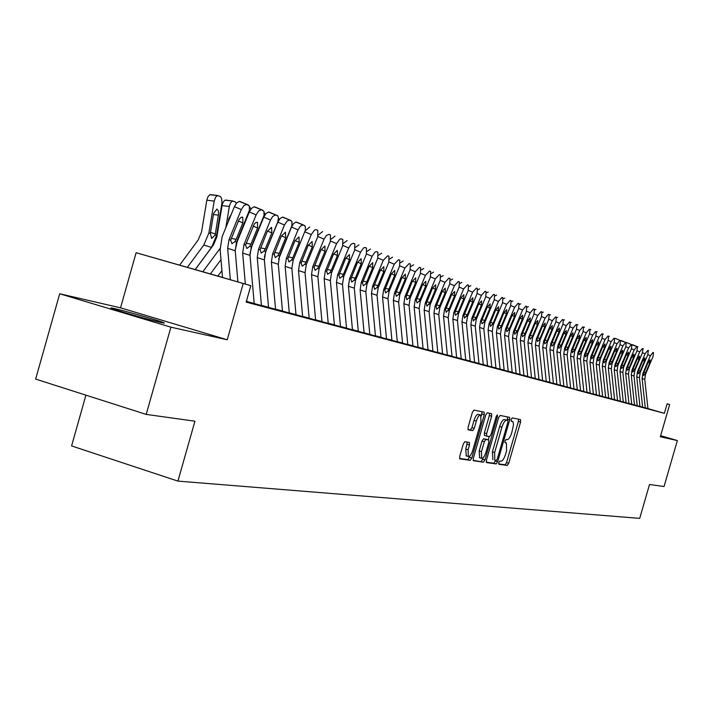 <?xml version="1.0" encoding="UTF-8"?>
<svg xmlns="http://www.w3.org/2000/svg" width="713" height="713" viewBox="0 0 713 713"><rect width="100%" height="100%" fill="white"/><g stroke="black" fill="none" stroke-linecap="round" stroke-linejoin="round"><path stroke-width="1.07" d="M498.788 462.594L498.886 464.297L507.291 465.455L508.734 463.272L520.588 422.034L520.543 419.609L512.219 417.898L511.203 419.413L511.239 421.133L513.004 421.829L513.52 424.752L511.747 432.72C510.312 437.167 508.761 439.484 507.103 439.671L506.016 439.475L504.991 441.008L505.027 442.711L506.417 442.987L506.578 450.723L505.579 454.181C504.144 458.637 502.585 460.972 500.918 461.204L499.813 461.044L498.788 462.594M160.853 322.472C164.872 323.363 165.416 323.274 162.484 322.205C155.452 319.593 125.007 310.939 114.713 308.631C110.328 307.633 109.731 307.722 112.912 308.881C120.194 311.563 151.183 320.342 160.853 322.472M464.876 441.704L463.298 444.003L459.751 456.347L459.832 458.878L470.268 460.34L471.819 458.049L484.252 414.734L484.163 412.176L473.949 410.082L472.38 412.346L468.102 427.265L468.191 429.832L472.683 430.643L474.243 428.37L476.346 421.035C477.728 416.864 479.181 414.877 480.705 415.073L480.936 421.909L472.737 450.473C471.329 454.725 469.849 456.73 468.298 456.498L468.102 449.769L469.475 444.983L469.395 442.452L464.876 441.704M146.201 414.405L35.65 379.093L59.705 293.774L170.906 327.169L146.201 414.405L194.934 421.196L177.92 481.106L639.713 518.378L649.507 484.492L664.053 486.516L677.35 440.563L660.336 436.757L669.65 404.538L667.118 403.816L664.364 413.335L246.154 302.089L250.824 285.655L136.121 252.723L222.509 277.402M170.906 327.169L227.233 339.78L243.213 283.489M486.426 460.117L486.578 462.594L496.212 463.922L497.683 461.712L509.715 419.85L509.652 417.381L500.125 415.429L498.637 417.622L486.426 460.117M473.138 460.348L483.459 462.167L473.387 460.75L473.325 458.263L485.731 415.028L487.264 412.8L491.489 413.665M489.492 413.255L489.359 415.536L491.64 416.214L491.56 413.683M491.64 416.214L486.64 433.62L486.712 436.124L489.581 436.632L491.088 434.404L496.257 416.392L497.353 414.868L497.407 416.624L484.974 459.912L483.459 462.167M677.35 440.563L660.648 435.67M642.636 407.185L647.948 408.647M637.235 405.742L642.645 407.23M631.727 404.271L637.235 405.795M626.121 402.783L631.736 404.324M620.417 401.259L626.887 403.05L626.13 402.836L622.85 372.498L623.643 367.195L631.397 348.924L631.887 344.727L636.896 346.545L634.187 349.914L631.468 348.755M614.597 399.708L620.417 401.312M608.679 398.121L615.381 399.984L614.606 399.761L611.291 368.862L612.093 363.47L619.989 344.842L620.524 340.591L625.658 342.454L622.886 345.876L620.06 344.673M602.637 396.517L608.679 398.184M596.487 394.877L602.645 396.571M590.212 393.202L596.487 394.931M583.813 391.49L591.032 393.496L590.212 393.255L586.817 361.179L587.655 355.564L595.836 336.224L596.353 331.786L595.658 331.527L592.69 335.092L589.589 333.773M577.289 389.753L584.651 391.793L583.822 391.553L580.4 359.156L581.247 353.496L589.508 333.96L590.007 329.477L589.303 329.21L586.291 332.811L583.127 331.456M570.641 387.979L578.136 390.056L577.298 389.815L573.849 357.106L574.714 351.384L583.047 331.652L583.546 327.115L582.815 326.848L579.767 330.484L576.541 329.103M563.849 386.17L571.496 388.282L570.641 388.041L567.174 355.003L568.047 349.227L576.46 329.299L576.951 324.718L576.211 324.442L573.118 328.105L569.821 326.697M556.924 384.316L563.849 386.232M549.848 382.435L557.798 384.637L556.924 384.387L553.422 350.68L554.304 344.789L562.878 324.451L563.35 319.763L562.584 319.469L559.402 323.203L555.971 321.741M542.629 380.51L549.857 382.498M535.258 378.541L542.638 380.573M527.736 376.535L535.267 378.612M520.044 374.485L527.745 376.607M512.192 372.382L520.053 374.557M504.162 370.243L512.192 372.462M495.954 368.051L504.171 370.323M487.558 365.814L495.963 368.131M478.976 363.523L488.557 366.179L487.567 365.894L483.851 328.827L484.831 322.347L494.225 299.923L494.608 294.719L493.646 294.362L490 298.417L485.829 296.635M470.197 361.179L478.984 363.603M461.213 358.782L471.222 361.562L470.206 361.268L466.436 323.363L467.443 316.724L477.033 293.792L477.389 288.453L476.382 288.07L472.612 292.214L468.254 290.343M452.015 356.331L461.213 358.871M442.595 353.817L452.015 356.42M432.951 351.242L443.673 354.218L442.604 353.906L438.771 314.665L439.814 307.793L449.725 284.032L450.037 278.489L448.949 278.07L444.983 282.339L440.295 280.334M423.076 348.604L432.96 351.34M412.952 345.903L423.076 348.702M402.569 343.14L412.961 346.001M391.927 340.297L402.578 343.238M381.018 337.383L393.104 340.743L391.936 340.404L387.988 298.711L389.093 291.412L399.592 266.127L399.815 260.2L398.567 259.719L394.227 264.211L388.933 261.938M369.824 334.397L381.027 337.49M358.327 331.331L369.833 334.504M346.527 328.185L359.566 331.803L358.336 331.447L354.308 288.132L355.466 280.548L366.348 254.256L366.509 248.071L364.869 247.482L363.559 247.928L360.555 252.188L354.824 249.719M334.415 324.95L346.536 328.301M321.964 321.625L335.698 325.44L334.424 325.066L330.342 280.601L331.536 272.812L342.686 245.807L342.81 239.434L341.064 238.81L339.691 239.265L336.572 243.623L330.529 241.021M309.166 318.212L321.973 321.75M296.002 314.7L310.503 318.72L309.175 318.337L305.048 272.66L306.278 264.648L317.713 236.885L317.784 230.326L315.93 229.648L314.486 230.103L311.251 234.577L304.861 231.823M282.473 311.082L296.011 314.825M268.596 307.383L282.482 311.216M254.372 303.586L269.96 307.918L268.551 307.508L264.363 259.88L265.646 251.52L277.785 221.912L278.453 217.768L277.767 215.879L275.476 214.916L272.669 216.467L270.503 220.023L263.792 217.126L265.958 213.579L268.409 212.028L275.806 214.996M246.297 301.599L254.211 303.685M664.364 413.335L647.948 408.594M85.925 395.154L71.585 445.928L177.92 481.106M227.233 339.78L120.55 307.829L59.705 293.774M120.55 307.829L136.121 252.723M222.509 277.464L250.824 285.655M667.118 403.816L669.65 404.538M498.637 463.887L505.098 464.778L506.542 462.603L518.387 421.383L518.529 419.191M507.175 420.269L507.629 416.962M486.239 462.167L493.984 463.236L495.624 460.446M496.266 460.545L497.291 458.994L507.87 422.194L507.825 420.465L506.631 420.215C504.947 420.358 503.378 422.693 501.916 427.203L494.644 452.505L494.804 460.277L496.266 460.545M492.888 459.689L492.407 451.819L499.67 426.534C501.132 422.016 502.71 419.69 504.394 419.547L507.781 420.447M489.359 415.536L484.368 432.934L484.439 435.429L486.721 436.124L484.439 435.429M489.225 436.57L488.28 439.85M483.129 457.782L482.719 459.217L484.974 459.912M481.453 451.668L481.623 458.281C483.12 458.495 484.555 456.516 485.936 452.345L488.77 442.461L488.708 439.974L485.829 439.484L484.314 441.721L481.453 451.668L479.181 450.972L479.635 457.666M486.426 439.288L488.628 439.948M479.181 450.972L482.041 441.026L483.566 438.789L486.364 439.261M481.204 461.463L482.719 459.217M466.302 455.883L465.794 449.065L467.336 442.105M480.455 414.993L478.396 414.378C476.872 414.191 475.419 416.178 474.038 420.34L476.346 421.035M467.951 429.511L470.375 429.948L471.935 427.675L474.038 420.34M481.382 416.044L482.086 411.74M459.573 458.468L467.969 459.635L469.929 455.937M645.31 407.961L642.101 378.541L642.868 373.407L650.39 355.707L647.814 354.611M647.948 408.665L644.757 379.378L645.515 374.263L653.01 356.643L653.527 352.605L653.001 352.418L650.39 355.707M653.527 352.605L653.001 352.418M648.135 350.636L648.598 350.546M643.857 372.355L645.613 372.756L644.944 374.084L643.661 375.484L643.438 373.594L648.064 362.471L650.149 359.833L649.739 363.051L648.108 362.356M645.613 372.756L649.739 363.051M639.953 406.526L636.727 376.856L637.493 371.678L645.087 353.808L642.466 352.694M642.645 407.248L639.427 377.703L640.194 372.543L647.752 354.762L648.313 350.716L647.725 350.493L645.087 353.808M648.26 350.689L647.725 350.493M642.823 348.702L643.286 348.604M638.5 370.608L640.292 371.018L639.614 372.355L638.313 373.772L638.082 371.865L642.743 360.644L644.855 357.979L644.454 361.233L642.787 360.52M640.292 371.018L644.454 361.233M634.499 405.073L631.255 375.136L632.03 369.904L639.686 351.883L637.021 350.743M637.235 405.813L634 376.001L634.775 370.796L642.404 352.855L642.957 348.764L642.36 348.541L639.686 351.883M642.903 348.737L642.36 348.541M637.404 346.732L637.885 346.634M633.046 368.835L634.873 369.254L632.859 372.026L632.627 370.1L637.324 358.782L639.463 356.099L639.071 359.379L637.377 358.657M634.873 369.254L639.071 359.379M628.946 403.594L625.675 373.389L626.469 368.113L634.187 349.914M631.736 404.342L628.474 374.263L629.258 369.013L636.95 350.903L637.502 346.776L636.896 346.545M637.449 346.75L632.386 344.629M627.493 367.035L629.347 367.453L628.661 368.817L627.315 370.252L627.066 368.3L631.807 356.874L633.973 354.174L633.581 357.489L631.861 356.75M629.347 367.453L633.581 357.489M623.287 402.087L620.007 371.598L620.8 366.277L628.59 347.917L625.818 346.741M631.326 344.522L626.78 342.588L631.326 344.522L628.59 347.917M620.426 401.33L617.128 370.698L617.921 365.35L625.747 346.901L626.29 342.686L626.78 342.588M621.843 365.199L623.732 365.626L623.028 366.999L621.665 368.443L621.415 366.473L626.192 354.94L628.438 352.24L628.001 355.564L626.246 354.816M623.732 365.626L628.001 355.564M617.529 400.554L614.223 369.789L615.025 364.414L622.886 345.876M626.29 342.686L621.076 340.502M626.228 342.659L625.658 342.454M616.085 363.318L618.002 363.764L617.298 365.145L615.916 366.607L615.649 364.61L620.47 352.971L622.69 350.226L622.315 353.612L620.524 352.846M618.002 363.764L622.315 353.612M611.656 398.986L608.332 367.935L609.143 362.507L617.075 343.8L614.196 342.579M620.524 340.591L615.266 338.381L619.882 340.351L617.075 343.8M614.713 338.497L615.266 338.381M620.462 340.564L619.882 340.351M610.212 361.411L612.173 361.865L611.46 363.265L610.061 364.726L609.775 362.721L614.642 350.965L616.897 348.194L616.522 351.616L614.695 350.832M612.173 361.865L616.522 351.616M605.676 397.391L602.333 366.054L603.145 360.573L611.148 341.687L608.216 340.44M608.679 398.202L605.346 366.999L606.157 361.544L614.125 342.748L614.651 338.452L614 338.203L611.148 341.687M614.588 338.425L614 338.203M608.759 336.349L609.339 336.224M604.232 359.468L606.228 359.922L605.515 361.339L604.089 362.819L603.795 360.787L608.706 348.924L610.988 346.126L610.613 349.584L608.759 348.791M606.228 359.922L610.613 349.584M599.58 395.768L596.211 364.129L597.039 358.603L605.114 339.531L602.129 338.256M602.645 396.588L599.285 365.092L600.105 359.593L608.144 340.618L608.67 336.269L608.002 336.019L605.114 339.531M608.608 336.242L608.002 336.019M602.69 334.156L603.305 334.023M598.145 357.489L600.177 357.953L599.446 359.379L598.002 360.876L597.699 358.817L602.654 346.839L604.963 344.022L604.597 347.507L602.708 346.696M600.177 357.953L604.597 347.507M593.368 394.111L589.981 362.168L590.81 356.589L598.965 337.338L595.916 336.037M596.487 394.949L593.109 363.158L593.938 357.596L602.048 338.443L602.565 334.049L601.888 333.791L598.965 337.338M602.503 334.014L601.888 333.791M596.505 331.928L597.146 331.777M591.933 355.475L594.009 355.947L591.808 358.889L591.487 356.812L596.478 344.718L598.822 341.875L598.465 345.395L596.54 344.575M594.009 355.947L598.465 345.395M587.031 392.426L583.626 360.172L584.464 354.539L592.69 335.092M596.282 331.75L595.658 331.527M590.195 329.664L590.872 329.486M585.596 353.416L587.717 353.898L585.48 356.865L585.159 354.762L590.195 342.552L592.565 339.682L592.218 343.247L590.257 342.4M587.717 353.898L592.218 343.247M580.578 390.706L577.138 358.14L577.993 352.445L586.291 332.811M589.945 329.442L589.303 329.21M583.751 327.347L584.482 327.151M579.143 351.313L581.3 351.803L580.551 353.274L579.036 354.798L578.698 352.677L583.778 340.342L586.184 337.445L585.845 341.055L583.84 340.19M581.3 351.803L585.845 341.055M573.983 388.95L570.534 356.063L571.389 350.315L579.767 330.484M565.837 346.99L568.083 347.498L567.316 348.996L565.757 350.546L565.391 348.372L570.569 335.787L573.029 332.837L572.717 336.527L570.632 335.636M583.475 327.089L582.815 326.848M577.182 324.994L577.958 324.772M572.557 349.174L574.758 349.673L572.459 352.694L572.111 350.546L577.236 338.087L579.678 335.172L579.348 338.809L577.307 337.935M574.758 349.673L579.348 338.809M292.401 225.228L292.196 224.14M268.275 245.468L268.364 244.898M270.548 239.577L270.459 240.147M279.006 219.916L278.471 218.223M254.523 239.737L254.71 238.579M256.965 233.089L256.769 234.247M265.209 214.506L264.265 212.51M217.857 276.083L221.93 270.601M240.379 233.802L240.673 232.019M242.999 226.351L242.696 228.133M245.833 219.408L246.297 219.346M251.003 208.98L249.621 206.984M210.388 273.952L220.994 259.657M202.804 271.805L220.059 248.418M225.825 227.652L229.336 206.503L222.055 205.585L222.331 204.301L223.481 201.619L225.014 200.201L232.741 200.995M195.175 269.639L213.508 244.853L216.841 236.93L222.055 205.585M229.336 206.503L230.486 202.982L232.295 201.111L234.871 201.61L236.342 203.339M231.288 214.274L228.739 218.668L228.222 221.788M195.112 269.621L211.511 247.438L216.574 235.45L221.93 203.089L221.707 198.874L220.531 196.583L217.536 195.558L215.647 197.091L214.203 201.111L206.823 200.193L208 196.636L209.845 194.738L217.679 195.54M187.305 267.402L203.811 245.049L208.9 232.973L214.203 201.111M179.596 265.183L198.152 240.049L201.538 232.001L206.823 200.193M215.157 234.996L211.708 238.454L210.335 233.436L213.606 213.463L216.93 209.052L218.267 210.727L218.65 213.365L215.157 234.996L216.574 235.45M567.263 387.159L563.787 353.942L564.66 348.14L573.118 328.105M576.879 324.682L576.211 324.442M570.48 322.597L571.3 322.347M568.083 347.498L572.717 336.527M560.409 385.332L556.906 351.785L557.789 345.921L566.327 325.681L562.967 324.246M563.858 386.25L560.365 352.864L561.238 347.035L569.74 326.902L570.222 322.267L569.464 321.982L566.327 325.681M570.142 322.231L569.464 321.982M563.635 320.146L564.518 319.87M558.983 344.762L561.274 345.279L558.912 348.363L558.537 346.161L563.76 333.443L566.274 330.476L565.953 334.201L563.831 333.292M561.274 345.279L565.953 334.201M553.413 383.46L549.892 349.575L550.775 343.657L559.402 323.203M563.27 319.727L562.584 319.469M556.657 317.65L557.584 317.347M551.996 342.49L554.331 343.024L553.546 344.548L551.924 346.126L551.541 343.898L556.817 331.055L559.357 328.06L559.054 331.821L556.88 330.894M554.331 343.024L559.054 331.821M546.265 381.562L542.727 347.32L543.618 341.34L552.325 320.681L548.823 319.183M549.857 382.516L546.327 348.452L547.219 342.498L555.882 321.946L556.345 317.214L555.552 316.911L552.325 320.681M556.265 317.169L555.552 316.911M549.527 315.11L550.516 314.763M544.857 340.172L547.236 340.707L546.443 342.249L544.794 343.844L544.402 341.589L549.723 328.613L552.308 325.591L552.005 329.397L549.794 328.452M547.236 340.707L552.005 329.397M538.975 379.619L535.41 345.03L536.319 338.978L545.106 318.105L541.532 316.572M542.638 380.599L539.081 346.179L539.991 340.163L548.734 319.397L549.188 314.602L548.386 314.299L545.106 318.105M549.108 314.567L548.386 314.299M542.245 312.508L543.297 312.134M537.566 337.802L539.999 338.354L539.197 339.914L537.54 341.518L537.112 339.236L542.486 326.117L545.106 323.069L544.821 326.919L542.557 325.948M539.999 338.354L544.821 326.919M531.524 377.632L527.941 342.677L528.859 336.572L537.736 315.467L534.082 313.907M535.267 378.63L531.693 343.862L532.602 337.784L541.443 316.795L541.889 311.946L541.06 311.634L537.736 315.467M541.8 311.902L541.06 311.634M534.803 309.861L535.926 309.442M530.124 335.386L532.611 335.948L531.8 337.516L530.107 339.138L529.67 336.83L535.098 323.577L537.754 320.494L537.477 324.397L535.169 323.399M532.611 335.948L537.477 324.397M523.921 375.599L520.312 340.279L521.239 334.103L530.205 312.775L526.47 311.18M527.745 376.624L524.144 341.491L525.062 335.342L533.992 314.13L534.429 309.228L533.582 308.907L530.205 312.775M534.331 309.184L533.582 308.907M527.21 307.16L528.404 306.697M522.531 332.918L525.071 333.488L524.242 335.083L522.522 336.714L522.068 334.37L527.549 320.975L530.249 317.864L529.982 321.813L527.62 320.797M525.071 333.488L529.982 321.813M516.15 373.532L512.513 337.837L513.449 331.59L522.513 310.03L518.699 308.399M520.053 374.575L516.435 339.067L517.362 332.855L526.381 311.412L526.711 306.403L525.936 306.127L522.513 310.03M526.711 306.403L525.936 306.127M519.447 304.406L520.713 303.89M514.759 330.395L517.362 330.975L514.777 334.228L514.296 331.866L519.83 318.319L522.576 315.182L522.317 319.174L519.911 318.141M517.362 330.975L522.317 319.174M508.209 371.411L504.546 335.333L505.499 329.023L514.652 307.223L510.749 305.556M512.201 372.48L508.547 336.589L509.492 330.315L518.601 308.631L519.019 303.613L518.128 303.275L514.652 307.223M518.921 303.569L518.128 303.275M511.506 301.599L512.852 301.029M506.827 327.811L509.483 328.417L506.854 331.697L506.364 329.299L511.952 315.601L514.741 312.437L514.492 316.483L512.032 315.422M509.483 328.417L514.492 316.483M500.089 369.254L496.408 332.775L497.371 326.394L506.613 304.353L502.629 302.651M504.171 370.341L500.499 334.058L501.453 327.713L510.651 305.797L511.061 300.717L510.151 300.369L506.613 304.353M510.954 300.663L510.151 300.369M503.396 298.72L504.822 298.096M498.717 325.181L501.435 325.788L500.579 327.427L498.752 329.103L498.253 326.679L503.895 312.829L506.729 309.629L506.497 313.729L503.975 312.642M501.435 325.788L506.497 313.729M491.792 367.035L488.084 330.155L489.056 323.711L498.396 301.421L494.323 299.674M495.963 368.158L492.264 331.474L493.236 325.057L502.531 302.891L502.817 297.695L501.988 297.401L498.396 301.421M502.817 297.695L501.988 297.401M495.098 295.797L496.613 295.102M490.428 322.481L493.2 323.114L490.491 326.456L489.965 324.005L495.66 309.995L498.539 306.768L498.316 310.913L495.749 309.807M493.2 323.114L498.316 310.913M483.298 364.78L479.573 327.481L480.553 320.966L490 298.417M494.492 294.665L493.646 294.362M486.614 292.802L488.227 292.045M481.952 319.727L484.787 320.369L483.913 322.044L482.033 323.755L481.48 321.26L487.246 307.098L490.161 303.836L489.956 308.034L487.327 306.902M484.787 320.369L489.956 308.034M474.617 362.462L470.865 324.754L471.863 318.15L481.409 295.351L477.14 293.524M478.984 363.63L475.241 326.126L476.239 319.567L485.731 296.893L486.097 291.626L485.116 291.252L481.409 295.351M485.981 291.564L485.116 291.252M477.924 289.736L479.635 288.908M473.28 316.911L476.186 317.57L473.387 320.984L472.808 318.461L478.628 304.13L481.596 300.841L481.409 305.084L478.717 303.925M476.186 317.57L481.409 305.084M465.741 360.092L461.962 321.955L462.969 315.28L472.612 292.214M477.264 288.391L476.382 288.07M469.038 286.617L470.856 285.708M464.413 314.032L467.38 314.7L464.537 318.15L463.94 315.592L469.822 301.1L472.835 297.776L472.657 302.071L469.912 300.886M467.38 314.7L472.657 302.071M456.65 357.676L452.844 319.085L453.869 312.339L463.619 288.997L459.154 287.081M461.222 358.897L457.434 320.529L458.441 313.818L468.147 290.61L468.486 285.209L467.452 284.817L463.619 288.997M468.352 285.147L467.452 284.817M459.947 283.426L461.864 282.428M455.34 311.082L458.37 311.768L457.461 313.497L455.482 315.253L454.858 312.659L460.803 297.989L463.869 294.629L463.708 298.988L460.892 297.776M458.37 311.768L463.708 298.988M447.345 355.19L443.513 316.162L444.555 309.326L454.413 285.708L449.841 283.747M452.024 356.447L448.21 317.633L449.235 310.841L459.038 287.366L459.368 281.885L458.307 281.483L454.413 285.708M459.234 281.822L458.307 281.483M450.625 280.164L452.666 279.068M446.044 308.061L449.154 308.765L446.213 312.285L445.563 309.656L451.57 294.808L454.698 291.421L454.546 295.842L451.668 294.594M449.154 308.765L454.546 295.842M437.809 352.65L433.967 313.159L435.01 306.242L444.983 282.339M449.894 278.418L448.949 278.07M441.089 276.822L443.245 275.637M436.534 304.977L439.716 305.69L438.78 307.463L436.721 309.246L436.053 306.581L442.122 291.555L445.295 288.132L445.17 292.606L442.22 291.332M439.716 305.69L445.17 292.606M428.05 350.047L424.182 310.084L425.242 303.087L435.322 278.89L430.527 276.831M432.96 351.366L429.101 311.626L430.153 304.674L440.179 280.628L440.474 275.004L439.36 274.576L435.322 278.89M440.331 274.933L439.36 274.576M431.312 273.418L433.602 272.116M426.784 301.804L430.046 302.544L426.998 306.135L426.303 303.435L432.443 288.221L435.67 284.763L435.563 289.3L432.541 287.999M430.046 302.544L435.563 289.3M418.05 347.383L414.155 306.938L415.233 299.852L425.429 275.352L420.51 273.248M423.085 348.728L419.199 308.515L420.269 301.483L430.402 277.134L430.688 271.439L429.538 271.002L425.429 275.352M430.527 271.359L429.538 271.002M421.294 269.933L423.718 268.516M416.802 298.569L420.144 299.317L419.191 301.136L417.043 302.945L416.321 300.209L422.524 284.808L425.813 281.314L425.723 285.913L422.631 284.576M420.144 299.317L425.723 285.913M407.8 344.655L403.879 303.711L404.975 296.537L415.287 271.733L410.251 269.567M412.961 346.028L409.048 305.333L410.135 298.203L420.385 273.56L420.652 267.785L419.467 267.33L415.287 271.733M420.483 267.705L419.467 267.33M411.018 266.368L413.593 264.817M406.57 295.244L410.002 296.011L409.03 297.847L406.838 299.683L406.089 296.902L412.364 281.314L415.715 277.776L415.643 282.437L412.471 281.074M410.002 296.011L415.643 282.437M397.293 341.857L393.353 300.396L394.458 293.141L404.886 268.017L399.726 265.806M402.578 343.265L398.647 302.062L399.743 294.852L410.118 269.888L410.367 264.042L409.146 263.569L404.886 268.017M410.189 263.953L409.146 263.569M400.483 262.732L403.21 261.029M396.089 291.84L399.601 292.624L398.612 294.487L396.383 296.332L395.599 293.506L401.945 277.722L405.358 274.149L405.305 278.881L402.052 277.473M399.601 292.624L405.305 278.881M386.517 338.978L382.551 297.009L383.674 289.656L394.227 264.211M399.636 260.111L398.567 259.719M389.672 259.006L392.569 257.152M385.332 288.346L388.933 289.148L387.934 291.038L385.653 292.9L384.842 290.039L391.259 274.042L394.735 270.432L394.708 275.227L391.375 273.792M388.933 289.148L394.708 275.227M375.466 336.037L371.473 293.524L372.605 286.082L383.291 260.307L377.854 257.972M381.027 337.516L377.052 295.28L378.175 287.883L388.799 262.268L389.004 256.261L387.712 255.762L383.291 260.307M388.808 256.163L387.712 255.762M378.576 255.201L381.651 253.168M374.307 284.763L377.997 285.583L376.981 287.491L374.655 289.38L373.817 286.474L380.305 270.272L383.844 266.617L383.844 271.493L380.421 270.013M377.997 285.583L383.844 271.493M364.12 333.016L360.11 289.95L361.259 282.41L372.07 256.297L366.491 253.899M369.833 334.54L365.822 291.751L366.972 284.255L377.721 258.32L377.899 252.215L376.312 251.644L375.029 252.099L372.07 256.297M377.703 252.117L376.58 251.707M367.186 251.315L370.448 249.078M362.988 281.082L366.776 281.929L365.742 283.863L363.336 285.761L362.498 282.811L369.058 266.395L372.667 262.705L372.694 267.651L369.174 266.127M366.776 281.929L372.694 267.651M352.48 329.905L348.434 286.287L349.602 278.649L360.555 252.188M366.304 247.964L365.145 247.545M355.484 247.34L358.951 244.889M351.366 277.312L355.261 278.177L354.209 280.138L351.75 282.054L350.876 279.059L357.516 262.42L361.197 258.694L361.25 263.703L357.641 262.143M355.261 278.177L361.25 263.703M340.52 326.723L336.456 282.526L337.641 274.781L348.719 247.964L342.837 245.432M346.545 328.328L342.49 284.416L343.666 276.724L354.673 250.085L354.816 243.81L353.407 243.267L351.046 244.283L348.719 247.964M354.593 243.694L353.407 243.267M343.452 243.293L347.142 240.575M339.441 273.435L343.434 274.327L342.374 276.314L339.896 278.257L338.942 275.2L345.671 258.347L349.415 254.568L349.495 259.657L345.796 258.061M343.434 274.327L349.495 259.657M328.238 323.452L324.148 278.658L325.351 270.815L336.572 243.623M342.57 239.318L341.349 238.873M331.073 239.176L335.021 236.155M327.187 269.461L331.287 270.37L330.217 272.384L327.641 274.336L326.688 271.243L333.497 254.149L337.32 250.334L337.427 255.504L333.622 253.855M331.287 270.37L337.427 255.504M315.618 320.084L311.51 274.683L312.722 266.733L324.085 239.158L317.873 236.484M321.973 321.777L317.873 276.689L319.085 268.783L330.377 241.404L330.467 234.942L328.96 234.363L326.492 235.388L324.085 239.158M330.217 234.818L328.96 234.363M318.337 235.014L322.561 231.609M314.593 265.37L318.809 266.305L317.722 268.346L315.093 270.316L314.103 267.179L320.993 249.844L324.896 245.985L325.03 251.234L321.117 249.541M318.809 266.305L325.03 251.234M302.642 316.625L298.506 270.601L299.745 262.536L311.251 234.577M317.517 230.192L316.233 229.72M305.191 230.86L309.754 226.939M301.652 261.172L305.993 262.134L304.879 264.193L302.187 266.19L301.162 262.999L308.132 245.415L312.116 241.511L312.285 246.85L308.266 245.103M305.993 262.134L312.285 246.85M289.3 313.069L285.138 266.404L286.394 258.222L298.052 229.862L291.492 227.037L293.587 223.588L295.931 222.064L303.141 224.952L300.547 225.985L298.052 229.862M278.596 259.265L291.492 227.037M296.02 314.861L291.867 268.516L293.114 260.397L305.316 230.397L305.342 226.351L303.141 224.952M304.46 225.433L296.59 222.135M288.346 256.849L292.802 257.839L291.679 259.933L288.97 261.956L287.856 258.694L294.915 240.86L298.979 236.912L299.184 242.331L295.048 240.539M292.802 257.839L299.184 242.331M275.566 309.406L271.386 262.081L272.66 253.783L284.478 225.014L277.838 222.153L279.968 218.65L282.366 217.117L289.665 220.041L287.018 221.083L284.478 225.014M264.345 257.001L266.047 250.887L277.838 222.153M282.482 311.251L278.311 264.256L279.576 256.02L291.929 225.593L291.938 221.485L289.665 220.041M291.038 220.54L283.043 217.198M274.657 252.402L279.246 253.418L278.097 255.539L275.325 257.589L274.166 254.274L281.314 236.181L285.467 232.188L285.708 237.696L281.457 235.851M279.246 253.418L285.708 237.696M261.439 305.645L257.233 257.634L258.534 249.22L270.503 220.023M249.933 253.873L251.841 246.288L263.792 217.126M277.214 215.504L269.104 212.109M260.575 247.83L265.289 248.873L264.122 251.029L261.234 253.079L260.076 249.719L267.313 231.36L271.564 227.313L271.84 232.919L267.464 231.021M265.289 248.873L271.84 232.919M246.885 301.768L246.743 300.03M245.352 284.077L242.661 253.062L243.98 244.514L256.119 214.88L249.318 211.948L251.529 208.356L254.042 206.797L261.537 209.791L258.748 210.843L256.119 214.88M235.192 250.361L237.206 241.547L249.318 211.948M254.22 303.72L250.005 255.37L251.306 246.885L263.988 215.558L263.962 211.324L261.537 209.791M262.981 210.317L254.755 206.877M246.065 243.124L250.923 244.194L249.737 246.377L246.832 248.463L245.566 245.031L254.336 223.909L256.038 222.438L257.545 222.465L257.562 228L253.053 226.048M250.923 244.194L257.562 228M230.352 279.772L227.652 248.347L228.998 239.675L241.297 209.595L234.417 206.618L236.663 202.973L239.247 201.396L246.841 204.435L243.98 205.496L241.297 209.595M222.518 277.517L220.139 249.657L222.144 236.671L234.417 206.618M237.91 281.938L235.219 250.718L236.547 242.117L249.39 210.317L249.345 206.021L246.841 204.435M248.329 204.979L239.978 201.485M231.128 238.276L236.137 239.381L234.925 241.591L231.948 243.703L230.629 240.201L239.185 219.212L241.261 217.278L242.812 217.313L242.857 222.937L238.222 220.923M236.137 239.381L242.857 222.937M504.884 442.523L506.177 442.907M511.114 420.991L512.362 421.365M518.387 421.383L520.588 422.034M506.542 462.603L508.734 463.272M505.098 464.778L507.291 465.455M507.487 419.182L509.715 419.85M495.464 461.026L497.683 461.712M493.984 463.236L496.212 463.922M504.394 419.547L506.631 420.215M499.67 426.534L501.916 427.203M492.407 451.819L494.644 452.505M484.368 432.934L486.64 433.62M496.293 416.294L497.407 416.624M483.566 438.789L485.829 439.484M482.041 441.026L484.314 441.721M467.167 444.279L469.475 444.983M465.794 449.065L468.102 449.769M471.935 427.675L474.243 428.37M470.375 429.948L472.683 430.643M481.961 414.048L484.252 414.734M469.528 457.345L471.819 458.049M467.969 459.635L470.268 460.34M643.438 373.594L642.868 373.407M645.515 374.263L644.944 374.084M644.757 379.378L642.101 378.541M647.939 408.504L645.292 407.8M638.082 371.865L637.493 371.678M640.194 372.543L639.614 372.355M639.427 377.703L636.727 376.856M642.627 407.087L639.935 406.365M632.627 370.1L632.03 369.904M634.775 370.796L634.187 370.608M634 376.001L631.255 375.136M637.217 405.644L634.481 404.913M627.066 368.3L626.469 368.113M629.258 369.013L628.661 368.817M628.474 374.263L625.675 373.389M631.718 404.173L628.928 403.433M621.415 366.473L620.8 366.277M623.643 367.195L623.028 366.999M622.85 372.498L620.007 371.598M626.112 402.685L623.269 401.927M615.649 364.61L615.025 364.414M617.921 365.35L617.298 365.145M617.128 370.698L614.223 369.789M620.408 401.161L617.511 400.385M609.775 362.721L609.143 362.507M612.093 363.47L611.46 363.265M611.291 368.862L608.332 367.935M614.588 399.61L611.638 398.817M603.795 360.787L603.145 360.573M606.157 361.544L605.515 361.339M605.346 366.999L602.333 366.054M608.67 398.023L605.658 397.221M597.699 358.817L597.039 358.603M600.105 359.593L599.446 359.379M599.285 365.092L596.211 364.129M602.628 396.419L599.562 395.599M591.487 356.812L590.81 356.589M593.938 357.596L593.269 357.382M593.109 363.158L589.981 362.168M596.478 394.77L593.35 393.941M585.159 354.762L584.464 354.539M587.655 355.564L586.968 355.35M586.817 361.179L583.626 360.172M590.204 393.104L587.022 392.248M578.698 352.677L577.993 352.445M581.247 353.496L580.551 353.274M580.4 359.156L577.138 358.14M583.804 391.392L580.56 390.528M572.111 350.546L571.389 350.315M574.714 351.384L574.001 351.152M573.849 357.106L570.534 356.063M577.28 389.654L573.974 388.772M219.105 249.791L220.174 250.129M229.06 219.738L228.57 219.675M208.9 232.973L210.335 233.436M203.811 245.049L211.511 247.438M218.499 215.148L213.437 214.506M210.469 232.349L215.362 234.016M565.391 348.372L564.66 348.14M568.047 349.227L567.316 348.996M567.174 355.003L563.787 353.942M570.623 387.881L567.245 386.972M558.537 346.161L557.789 345.921M561.238 347.035L560.498 346.794M560.365 352.864L556.906 351.785M563.84 386.063L560.391 385.145M551.541 343.898L550.775 343.657M554.304 344.789L553.546 344.548M553.422 350.68L549.892 349.575M556.906 384.218L553.395 383.282M544.402 341.589L543.618 341.34M547.219 342.498L546.443 342.249M546.327 348.452L542.727 347.32M549.839 382.328L546.247 381.375M537.112 339.236L536.319 338.978M539.991 340.163L539.197 339.914M539.081 346.179L535.41 345.03M542.62 380.403L538.957 379.432M529.67 336.83L528.859 336.572M532.602 337.784L531.8 337.516M531.693 343.862L527.941 342.677M535.249 378.443L531.506 377.444M522.068 334.37L521.239 334.103M525.062 335.342L524.242 335.083M524.144 341.491L520.312 340.279M527.727 376.428L523.903 375.412M514.296 331.866L513.449 331.59M517.362 332.855L516.524 332.588M516.435 339.067L512.513 337.837M520.035 374.378L516.132 373.336M506.364 329.299L505.499 329.023M509.492 330.315L508.636 330.039M508.547 336.589L504.546 335.333M512.184 372.284L508.191 371.215M498.253 326.679L497.371 326.394M501.453 327.713L500.579 327.427M500.499 334.058L496.408 332.775M504.153 370.145L500.071 369.049M489.965 324.005L489.056 323.711M493.236 325.057L492.335 324.772M492.264 331.474L488.084 330.155M495.945 367.953L491.774 366.839M481.48 321.26L480.553 320.966M484.831 322.347L483.913 322.044M483.851 328.827L479.573 327.481M487.549 365.716L483.28 364.575M472.808 318.461L471.863 318.15M476.239 319.567L475.295 319.264M475.241 326.126L470.865 324.754M478.967 363.425L474.6 362.257M463.94 315.592L462.969 315.28M467.443 316.724L466.48 316.412M466.436 323.363L461.962 321.955M470.188 361.081L465.723 359.887M454.858 312.659L453.869 312.339M458.441 313.818L457.461 313.497M457.434 320.529L452.844 319.085M461.204 358.684L456.632 357.463M445.563 309.656L444.555 309.326M449.235 310.841L448.236 310.52M448.21 317.633L443.513 316.162M452.006 356.224L447.318 354.976M436.053 306.581L435.01 306.242M439.814 307.793L438.78 307.463M438.771 314.665L433.967 313.159M442.586 353.719L437.791 352.436M426.303 303.435L425.242 303.087M430.153 304.674L429.101 304.335M429.101 311.626L424.182 310.084M432.943 351.144L428.032 349.833M416.321 300.209L415.233 299.852M420.269 301.483L419.191 301.136M419.199 308.515L414.155 306.938M423.067 348.505L418.032 347.169M406.089 296.902L404.975 296.537M410.135 298.203L409.03 297.847M409.048 305.333L403.879 303.711M412.943 345.805L407.783 344.432M395.599 293.506L394.458 293.141M399.743 294.852L398.612 294.487M398.647 302.062L393.353 300.396M402.56 343.033L397.275 341.625M384.842 290.039L383.674 289.656M389.093 291.412L387.934 291.038M387.988 298.711L382.551 297.009M391.918 340.199L386.499 338.755M373.817 286.474L372.605 286.082M378.175 287.883L376.981 287.491M377.052 295.28L371.473 293.524M381.009 337.285L375.448 335.805M362.498 282.811L361.259 282.41M366.972 284.255L365.742 283.863M365.822 291.751L360.11 289.95M369.815 334.299L364.102 332.775M350.876 279.059L349.602 278.649M355.466 280.548L354.209 280.138M354.308 288.132L348.434 286.287M358.318 331.233L352.463 329.673M338.942 275.2L337.641 274.781M343.666 276.724L342.374 276.314M342.49 284.416L336.456 282.526M346.518 328.087L340.502 326.483M326.688 271.243L325.351 270.815M331.536 272.812L330.217 272.384M330.342 280.601L324.148 278.658M334.406 324.852L328.221 323.203M314.103 267.179L312.722 266.733M319.085 268.783L317.722 268.346M317.873 276.689L311.51 274.683M321.955 321.527L315.601 319.834M301.162 262.999L299.745 262.536M306.278 264.648L304.879 264.193M305.048 272.66L298.506 270.601M309.157 318.114L302.624 316.376M287.856 258.694L286.394 258.222M293.114 260.397L291.679 259.933M291.867 268.516L285.138 266.404M295.993 314.602L289.273 312.811M274.166 254.274L272.66 253.783M279.576 256.02L278.097 255.539M278.311 264.256L271.386 262.081M282.464 310.993L275.548 309.148M260.076 249.719L258.534 249.22M265.646 251.52L264.122 251.029M264.363 259.88L257.233 257.634M268.534 307.276L261.413 305.378M245.566 245.031L243.98 244.514M251.306 246.885L249.737 246.377M250.005 255.37L242.661 253.062M254.193 303.453L246.867 301.501M230.629 240.201L228.998 239.675M236.547 242.117L234.925 241.591M235.219 250.718L227.652 248.347M162.484 322.205L162.323 322.784M479.359 457.586L481.623 458.281M465.999 455.794L468.298 456.498M232.928 200.986L225.656 200.086M217.866 195.531L210.504 194.622M257.545 222.465L257.081 222.26M242.812 217.313L242.322 217.1"/></g></svg>
